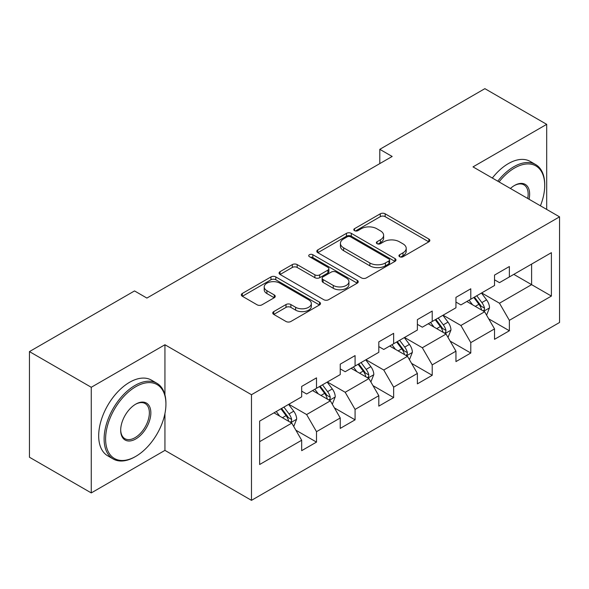 <?xml version="1.0" encoding="UTF-8"?>
<svg xmlns="http://www.w3.org/2000/svg" width="589" height="589" viewBox="0 0 589 589"><rect width="100%" height="100%" fill="white"/><g stroke="black" fill="none" stroke-linecap="round" stroke-linejoin="round"><path stroke-width="0.88" d="M399.651 256.716A2.4 1.384 0 0 0 403.045 256.716L428.836 241.829A3.431 1.981 0 0 0 429.837 240.422A3.431 1.981 0 0 0 428.836 239.024L385.147 213.8A3.431 1.981 0 0 0 380.295 213.8L354.512 228.687A2.4 1.384 0 0 0 353.805 229.673A2.4 1.384 0 0 0 354.512 230.652A2.4 1.384 0 0 0 357.906 230.652L361.241 228.723A10.985 6.339 0 0 1 376.776 228.723L380.42 230.829A10.985 6.339 0 0 1 383.63 235.313A10.985 6.339 0 0 1 380.42 239.797L377.078 241.718A2.4 1.384 0 0 0 376.378 242.697A2.4 1.384 0 0 0 377.078 243.684A2.4 1.384 0 0 0 380.479 243.684L383.814 241.755A10.985 6.339 0 0 1 399.349 241.755L402.986 243.853A10.985 6.339 0 0 1 406.204 248.337A10.985 6.339 0 0 1 402.986 252.821L399.651 254.75A2.4 1.384 0 0 0 398.944 255.729A2.4 1.384 0 0 0 399.651 256.716L399.651 254.75M273.752 311.603A3.431 1.981 0 0 0 272.751 313.002A3.431 1.981 0 0 0 273.752 314.408L286.011 321.484A3.431 1.981 0 0 0 290.863 321.484L319.503 304.947A3.431 1.981 0 0 0 320.504 303.549A3.431 1.981 0 0 0 319.503 302.142L275.814 276.926A3.431 1.981 0 0 0 270.962 276.926L242.329 293.455A3.431 1.981 0 0 0 241.321 294.861A3.431 1.981 0 0 0 242.329 296.26L257.128 304.808A3.431 1.981 0 0 0 261.987 304.808L274.238 297.732A3.431 1.981 0 0 0 275.247 296.333A3.431 1.981 0 0 0 274.238 294.927L266.898 290.694A9.181 5.301 0 0 1 264.211 286.946A9.181 5.301 0 0 1 269.88 282.043A9.181 5.301 0 0 1 279.885 283.191L308.643 299.801A9.181 5.301 0 0 1 311.331 303.549A9.181 5.301 0 0 1 305.662 308.445A9.181 5.301 0 0 1 295.656 307.296L290.863 304.528A3.431 1.981 0 0 0 286.011 304.528L273.752 311.603L273.752 314.408M164.942 344.749L91.266 387.282L29.45 351.596L29.45 457.233L91.266 492.919L164.942 450.379L251.481 500.341L251.481 394.711L164.942 344.749L164.942 394.888M546.695 209.419L546.695 124.345L473.011 166.886L559.55 216.848L251.481 394.711M546.695 124.345L484.88 88.659L379.802 149.326L379.802 163.602M29.45 351.596L134.528 290.929L146.889 298.071L392.164 156.46L379.802 149.326M361.484 277.905A3.431 1.981 0 0 0 366.343 277.905L394.976 261.369A3.431 1.981 0 0 0 395.985 259.97A3.431 1.981 0 0 0 394.976 258.571L351.294 233.347A3.431 1.981 0 0 0 346.442 233.347L317.802 249.883A3.431 1.981 0 0 0 316.794 251.282A3.431 1.981 0 0 0 317.802 252.681L361.484 277.905M310.388 257.231A2.4 1.384 0 0 1 312.825 257.57L312.825 254.713L357.243 280.357A3.431 1.981 0 0 1 358.245 281.756A3.431 1.981 0 0 1 357.243 283.162L328.603 299.691A3.431 1.981 0 0 1 323.751 299.691L280.062 274.474L280.062 271.669A3.431 1.981 0 0 0 279.061 273.068A3.431 1.981 0 0 0 280.062 274.474M280.062 271.669L292.321 264.594A3.431 1.981 0 0 1 297.173 264.594L314.887 274.82A3.431 1.981 0 0 0 319.746 274.82L327.874 270.13A3.431 1.981 0 0 0 328.883 268.731A3.431 1.981 0 0 0 327.874 267.325L309.431 256.679A2.4 1.384 0 0 1 308.724 255.7A2.4 1.384 0 0 1 310.212 254.419A2.4 1.384 0 0 1 312.825 254.713M251.481 500.341L559.55 322.477L559.55 216.848M295.862 430.184L316.507 442.103L316.507 431.678L340.243 417.976L340.243 428.394L355.079 419.832L355.079 409.414L378.808 395.705L378.808 406.13L393.643 397.568L393.643 387.142L417.38 373.441L417.38 383.859L432.216 375.296L432.216 364.878L455.952 351.169L455.952 361.594L470.788 353.025L470.788 342.607L494.524 328.905L494.524 339.323L509.36 330.76L509.36 320.335L551.392 296.068L551.392 252.674L531.609 264.093L531.609 284.649L551.392 296.068M316.507 442.103L301.671 450.666L301.671 440.248L259.639 464.515L259.639 421.12L301.671 396.846L301.671 386.428L316.507 377.866L316.507 388.284L340.243 374.582L340.243 364.157L355.079 355.594L355.079 366.019L378.808 352.31L378.808 341.892L393.643 333.33L393.643 343.748L417.38 330.046L417.38 319.621L432.216 311.058L432.216 321.476L455.952 307.775L455.952 297.357L470.788 288.787L470.788 299.212L494.524 285.503L494.524 275.085L509.36 266.522L509.36 276.94L551.392 252.674M312.545 390.566L330.348 400.844L306.619 414.553L288.816 404.275M301.671 391.14L306.619 393.997L316.507 388.284M306.619 414.553L316.507 431.678M330.348 400.844L340.243 417.976M351.118 368.302L368.92 378.58L345.183 392.281L327.381 382.003M340.243 368.869L345.183 371.725L355.079 366.019M345.183 392.281L355.079 409.414M368.92 378.58L378.808 395.705M389.69 346.03L407.492 356.308L383.756 370.017L365.953 359.739M378.808 346.604L383.756 349.461L393.643 343.748M383.756 370.017L393.643 387.142M407.492 356.308L417.38 373.441M428.262 323.766L446.064 334.044L422.328 347.746L404.525 337.468M417.38 324.333L422.328 327.189L432.216 321.476M422.328 347.746L432.216 364.878M446.064 334.044L455.952 351.169M466.834 301.494L484.637 311.772L460.9 325.474L443.097 315.196M455.952 302.069L460.9 304.918L470.788 299.212M460.9 325.474L470.788 342.607M484.637 311.772L494.524 328.905M513.807 274.371L531.609 284.649L499.472 303.21L481.669 292.932M494.524 279.797L499.472 282.654L509.36 276.94M499.472 303.21L509.36 320.335M91.266 387.282L91.266 492.919M259.639 441.676L291.783 423.116L273.981 412.837M291.783 423.116L301.671 440.248M488.715 318.84L509.36 330.76M450.143 341.105L470.788 353.025M411.571 363.376L432.216 375.296M372.999 385.648L393.643 397.568M334.434 407.912L355.079 419.832M164.942 450.379L164.942 413.544M400.608 257.054L402.986 255.678A10.985 6.339 0 0 0 406.204 251.194L406.204 248.337M383.63 235.313L383.63 238.162A10.985 6.339 0 0 1 380.42 242.646L378.042 244.023M428.785 241.851L385.147 216.656A3.431 1.981 0 0 0 380.295 216.656L355.469 230.991M394.932 261.398L351.294 236.204A3.431 1.981 0 0 0 346.442 236.204L317.846 252.71M388.909 260.949A2.4 1.384 0 0 0 389.616 259.97A2.4 1.384 0 0 0 388.909 258.991L350.565 236.852A2.4 1.384 0 0 0 347.171 236.852L343.652 238.884A10.985 6.339 0 0 0 340.435 243.367A10.985 6.339 0 0 0 343.652 247.851L369.863 262.981A10.985 6.339 0 0 0 385.39 262.981L388.909 260.949L388.909 263.806A2.4 1.384 0 0 0 389.616 262.827L389.616 259.97M340.435 243.367L340.435 246.224A10.985 6.339 0 0 0 343.652 250.708L343.652 247.851M388.909 263.806L385.39 265.838A10.985 6.339 0 0 1 369.863 265.838L343.652 250.708M280.106 274.496L292.321 267.45L292.321 264.594M328.883 268.731L328.883 271.581A3.431 1.981 0 0 1 327.874 272.987L319.746 277.677A3.431 1.981 0 0 1 314.887 277.677L297.173 267.45A3.431 1.981 0 0 0 292.321 267.45M312.825 257.57L357.192 283.184M333.271 285.437A9.181 5.301 0 0 0 343.277 286.585A9.181 5.301 0 0 0 348.946 281.689A9.181 5.301 0 0 0 346.258 277.942L336.128 272.089A3.431 1.981 0 0 0 331.268 272.089L323.14 276.786A3.431 1.981 0 0 0 322.139 278.185A3.431 1.981 0 0 0 323.14 279.584L333.271 285.437L333.271 288.293A9.181 5.301 0 0 0 343.277 289.442A9.181 5.301 0 0 0 348.946 284.546L348.946 281.689M322.139 278.185L322.139 281.041A3.431 1.981 0 0 0 323.14 282.44L323.14 279.584M333.271 288.293L323.14 282.44M311.331 303.549L311.331 306.398A9.181 5.301 0 0 1 305.662 311.301A9.181 5.301 0 0 1 295.656 310.153L290.863 307.384A3.431 1.981 0 0 0 286.011 307.384L273.797 314.43M264.211 286.946L264.211 289.795A9.181 5.301 0 0 0 266.898 293.543L266.898 290.694M274.194 297.762L266.898 293.543M319.459 304.977L275.814 279.782A3.431 1.981 0 0 0 270.962 279.782L242.373 296.289M486.588 315.159L489.525 307.745A9.269 5.353 -120 0 0 486.573 299.86L481.471 293.042M472.569 304.808L469.109 300.184M483.201 310.948L484.32 309.755L484.526 308.143A9.269 5.353 -120 0 0 481.876 302.569L476.773 295.759M474.447 297.099L480.109 304.653A4.719 2.724 60 0 1 480.97 306.089L484.526 308.143M473.806 297.467L478.909 304.285A9.269 5.353 60 0 1 481.559 309.858M540.43 205.804A42.658 24.628 120 0 0 544.715 185.439A42.658 24.628 120 0 0 514.55 168.027A42.658 24.628 120 0 0 499.052 181.92M497.771 181.176A43.711 25.231 -60 0 1 513.807 166.739A43.711 25.231 -60 0 1 535.666 164.574A43.711 25.231 -60 0 1 544.715 184.585L544.715 185.439M510.427 188.487A21.329 12.317 -60 0 1 514.55 185.439L514.55 185.439A21.329 12.317 -60 0 1 529.062 199.244M492.33 178.04A43.711 25.231 -60 0 1 508.373 163.602A43.711 25.231 -60 0 1 530.225 161.438L535.666 164.574M527.715 198.464A20.284 11.706 120 0 0 523.952 184.865A20.284 11.706 120 0 0 514.175 185.66M135.028 456.806L135.764 456.379A42.658 24.628 120 0 0 165.929 404.128A42.658 24.628 120 0 0 135.764 386.715A42.658 24.628 120 0 0 105.6 438.96A42.658 24.628 120 0 0 135.764 456.379L135.028 456.806A43.711 25.231 -60 0 1 113.169 458.971A43.711 25.231 -60 0 1 106.469 423.947A43.711 25.231 -60 0 1 135.028 385.427A43.711 25.231 -60 0 1 156.88 383.262A43.711 25.231 -60 0 1 165.929 403.274L165.929 404.128M135.764 438.96A21.329 12.317 -60 0 1 120.686 430.25A21.329 12.317 -60 0 1 135.764 404.128L135.764 404.128A21.329 12.317 -60 0 1 150.85 412.837A21.329 12.317 -60 0 1 135.764 438.96M120.686 429.815A20.284 11.706 120 0 0 124.883 438.68A20.284 11.706 120 0 0 135.028 437.679A20.284 11.706 120 0 0 148.273 419.802A20.284 11.706 120 0 0 145.166 403.553A20.284 11.706 120 0 0 135.389 404.349M113.169 458.971L107.735 455.827A43.711 25.231 -60 0 1 101.036 420.804A43.711 25.231 -60 0 1 129.587 382.29A43.711 25.231 -60 0 1 151.439 380.126L156.88 383.262M448.015 337.423L450.96 330.017A9.269 5.353 -120 0 0 448.001 322.124L442.899 315.314M434.005 327.079L430.537 322.448M444.629 333.212L445.755 332.027L445.954 330.407A9.269 5.353 -120 0 0 443.303 324.833L438.201 318.023M435.882 319.363L441.536 326.924A4.719 2.724 60 0 1 442.398 328.353L445.954 330.407M435.234 319.739L440.336 326.549A9.269 5.353 60 0 1 442.987 332.122M409.443 359.695L412.388 352.281A9.269 5.353 -120 0 0 409.429 344.396L404.326 337.578M395.433 349.343L391.965 344.72M406.057 355.484L407.183 354.298L407.382 352.678A9.269 5.353 -120 0 0 404.731 347.105L399.629 340.295M397.31 341.635L402.972 349.189A4.719 2.724 60 0 1 403.826 350.624L407.382 352.678M396.662 342.003L401.764 348.821A9.269 5.353 60 0 1 404.415 354.394M370.879 381.959L373.816 374.552A9.269 5.353 -120 0 0 370.856 366.66L365.754 359.85M356.86 371.615L353.393 366.984M367.484 377.748L368.611 376.562L368.817 374.95A9.269 5.353 -120 0 0 366.159 369.377L361.057 362.559M358.738 363.899L364.4 371.46A4.719 2.724 60 0 1 365.254 372.896L368.817 374.95M358.09 364.274L363.192 371.085A9.269 5.353 60 0 1 365.85 376.658M332.306 404.231L335.244 396.824A9.269 5.353 -120 0 0 332.292 388.931L327.182 382.121M318.288 393.886L314.82 389.255M328.92 400.019L330.039 398.834L330.245 397.214A9.269 5.353 -120 0 0 327.594 391.641L322.485 384.831M320.166 386.17L325.827 393.732A4.719 2.724 60 0 1 326.689 395.16L330.245 397.214M319.518 386.546L324.627 393.356A9.269 5.353 60 0 1 327.278 398.93M293.734 426.502L296.672 419.088A9.269 5.353 -120 0 0 293.72 411.196L288.617 404.385M279.716 416.151L276.256 411.527M290.348 422.291L291.467 421.098L291.673 419.486A9.269 5.353 -120 0 0 289.022 413.912L283.92 407.102M281.594 408.442L287.255 415.996A4.719 2.724 60 0 1 288.117 417.432L291.673 419.486M280.953 408.81L286.055 415.628A9.269 5.353 60 0 1 288.706 421.201M402.986 255.678L402.986 252.821M377.078 243.684L377.078 241.718M380.42 242.646L380.42 239.797M354.512 230.652L354.512 228.687M380.295 216.656L380.295 213.8M385.147 216.656L385.147 213.8M428.836 241.829L428.836 239.024M317.802 252.681L317.802 249.883M346.442 236.204L346.442 233.347M351.294 236.204L351.294 233.347M394.976 261.369L394.976 258.571M369.863 265.838L369.863 262.981M385.39 265.838L385.39 262.981M297.173 267.45L297.173 264.594M314.887 277.677L314.887 274.82M319.746 277.677L319.746 274.82M327.874 272.987L327.874 270.13M357.243 283.162L357.243 280.357M286.011 307.384L286.011 304.528M290.863 307.384L290.863 304.528M295.656 310.153L295.656 307.296M274.238 297.732L274.238 294.927M242.329 296.26L242.329 293.455M270.962 279.782L270.962 276.926M275.814 279.782L275.814 276.926M319.503 304.947L319.503 302.142M483.716 311.242L489.466 307.929M481.876 302.569L486.573 299.86M475.286 306.376L478.909 304.285M445.151 333.514L450.894 330.193M443.303 324.833L448.001 322.124M436.714 328.64L440.336 326.549M406.579 355.778L412.329 352.465M404.731 347.105L409.429 344.396M398.142 350.911L401.764 348.821M368.007 378.05L373.757 374.729M366.159 369.377L370.856 366.66M359.57 373.183L363.192 371.085M329.435 400.321L335.185 397.001M327.594 391.641L332.292 388.931M320.998 395.447L324.627 393.356M290.863 422.585L296.613 419.272M289.022 413.912L293.72 411.196M282.425 417.719L286.055 415.628"/></g></svg>
